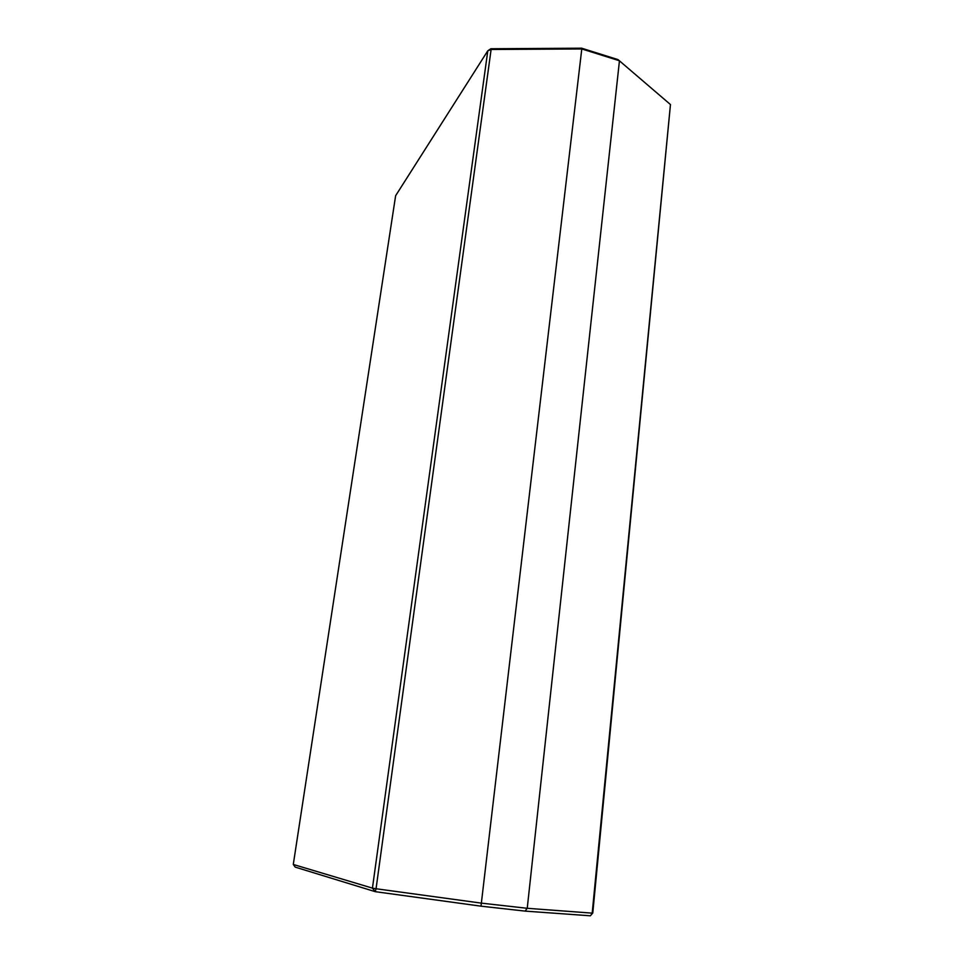 <?xml version="1.0" encoding="UTF-8"?>
<svg xmlns="http://www.w3.org/2000/svg" width="964" height="964" viewBox="0 0 964 964"><rect width="100%" height="100%" fill="white"/><g stroke="black" fill="none" stroke-linecap="round" stroke-linejoin="round"><path stroke-width="1.45" d="M293.285 864.455L395.626 195.728L487.796 50.791L490.845 48.754L491.11 49.477L487.796 50.791L372.441 888.133L376.056 888.748L375.225 891.664L372.441 888.133L293.285 864.455L295.201 867.118L375.225 891.664L481 906.172L525.067 911.101L590.342 915.8L592.776 913.004L590.342 915.8M592.776 913.004L670.462 104.546L592.197 913.137L527.236 908.293L525.067 911.101M481 906.172L581.786 48.947L619.454 60.756L527.236 908.293L481.578 903.16L376.056 888.748L491.11 49.477L581.786 48.947L581.678 48.2L618.008 59.599L670.462 104.546M581.678 48.2L490.845 48.754"/></g></svg>
